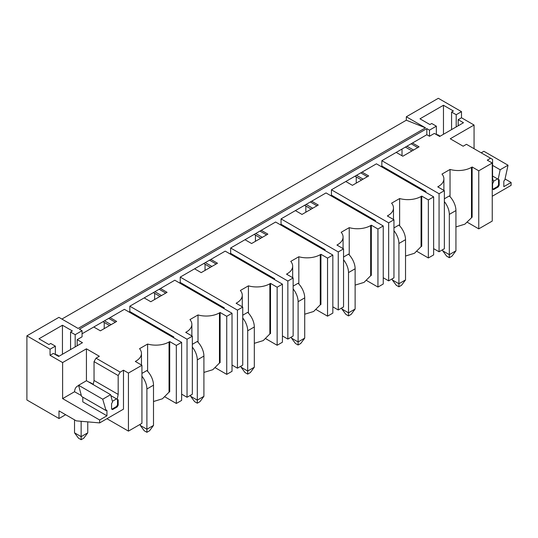<?xml version="1.0" encoding="UTF-8"?>
<svg xmlns="http://www.w3.org/2000/svg" width="538" height="538" viewBox="0 0 538 538"><rect width="100%" height="100%" fill="white"/><g stroke="black" fill="none" stroke-linecap="round" stroke-linejoin="round"><path stroke-width="0.81" d="M106.941 410.837A1.406 0.814 120 0 0 106.645 410.198A1.406 0.814 120 0 0 105.946 410.265L106.941 410.837L106.941 415.8L99.664 420.003L62.616 398.618L62.616 362.565L50.054 355.309L50.054 349.196L26.9 335.833L26.9 399.99L59.005 418.53L65.623 414.711M26.9 335.833L58.918 317.346L78.097 328.422L425.504 127.849L406.325 120.209L61.89 319.068M425.504 127.849L406.325 116.773L406.325 120.209M406.325 116.773L438.335 98.293L461.49 111.655L456.197 114.715L456.197 126.934M305.846 206.027L305.846 212.214M255.442 235.126L255.442 241.313M205.039 264.225L205.039 270.412M154.628 293.324L154.628 299.511M104.224 328.617L104.224 322.43M356.25 176.921L356.25 183.108M402.02 149.046L402.02 155.764M50.054 349.196L55.347 346.142L55.347 354.542M50.054 355.309L53.356 353.399L58.649 356.452L82.462 342.706L77.169 339.653L82.065 336.822L82.065 330.715L75.185 334.683L70.559 332.013L72.374 330.964L62.455 325.234L38.971 338.792L48.891 344.522L50.713 343.473L55.347 346.142M82.065 330.715L79.422 329.189L426.829 128.616L429.472 130.142L436.352 126.168L431.725 123.498L429.902 124.547L419.983 118.817L443.467 105.26L453.386 110.989L451.57 112.038L456.197 114.715M164.998 396.923L176.329 403.466L181.622 400.413L181.622 342.363L124.399 309.33L82.065 333.768M215.402 367.824L226.733 374.367L232.026 371.314L232.026 313.264L174.803 280.224L129.826 306.196L129.826 311.542L129.033 312M265.806 338.725L277.137 345.268L282.43 342.208L282.43 284.158L225.214 251.125L180.23 277.097L180.23 282.443L179.436 282.901M316.209 309.619L327.541 316.162L332.834 313.109L332.834 255.059L275.617 222.026L230.634 247.998L230.634 253.344L229.84 253.801M366.613 280.52L377.945 287.063L383.238 284.01L383.238 225.96L326.021 192.927L281.038 218.892L281.038 224.238L280.244 224.702M417.017 251.421L428.349 257.964L433.641 254.911L433.641 196.861L376.425 163.828L331.442 189.793L331.442 195.139L330.648 195.597M455.935 226.922L464.866 224.185L472.142 217.15L472.142 166.995L478.753 170.815L492.25 163.021L487.287 160.156L490.595 158.246L466.453 144.312L463.144 146.222L450.245 138.77L474.059 125.024L461.49 117.768L458.181 119.678L463.474 122.731L439.66 136.477L434.368 133.424L429.472 136.249L426.829 134.722L381.845 160.694L381.845 166.04L381.052 166.498M426.829 134.722L426.829 128.616M472.142 166.995L471.476 167.379A18.709 10.8 0 0 1 450.037 169.443L441.987 174.09A18.709 10.8 0 0 1 443.884 178.831A18.709 10.8 0 0 1 438.403 186.471L437.744 186.854L444.354 190.674L439.069 193.727L381.845 160.694M412.471 143.014L419.089 146.827L402.814 156.222L396.203 152.409M387.999 216.337L387.999 215.57L387.34 215.953L393.95 219.773L388.658 222.826L331.442 189.793M387.999 215.57A18.709 10.8 0 0 0 393.48 207.937A18.709 10.8 0 0 0 391.583 203.196L399.633 198.542A18.709 10.8 0 0 0 421.072 196.478L421.072 246.633L414.462 253.284L405.531 256.021M421.072 246.633L421.731 246.256L421.731 196.094L421.072 196.478M421.731 196.094L428.349 199.914L433.641 196.861M362.067 172.113L368.685 175.933L352.41 185.328L345.8 181.508M337.595 245.436L337.595 244.676L336.936 245.052L343.547 248.872L338.254 251.925L281.038 218.892M337.595 244.676A18.709 10.8 0 0 0 343.076 237.036A18.709 10.8 0 0 0 341.179 232.295L349.229 227.648A18.709 10.8 0 0 0 370.669 225.577L370.669 275.738L364.058 282.383L355.127 285.12M370.669 275.738L371.328 275.355L371.328 225.193L370.669 225.577M371.328 225.193L377.945 229.013L383.238 225.96M311.663 201.212L318.281 205.032L302.006 214.427L295.396 210.607M287.191 274.535L287.191 273.775L286.532 274.158L293.143 277.971L287.85 281.031L230.634 247.998M287.191 273.775A18.709 10.8 0 0 0 292.672 266.135A18.709 10.8 0 0 0 290.769 261.394L298.825 256.747A18.709 10.8 0 0 0 320.265 254.676L320.265 304.838L313.647 311.489L304.716 314.219M320.265 304.838L320.924 304.454L320.924 254.299L320.265 254.676M320.924 254.299L327.541 258.112L332.834 255.059M261.26 230.311L267.877 234.131L251.602 243.526L244.992 239.706M236.787 303.64L236.787 302.874L236.121 303.257L242.739 307.077L237.446 310.13L180.23 277.097M236.787 302.874A18.709 10.8 0 0 0 242.268 295.234A18.709 10.8 0 0 0 240.365 290.493L248.421 285.846A18.709 10.8 0 0 0 269.861 283.782L269.861 333.937L263.243 340.588L254.313 343.325M269.861 333.937L270.52 333.553L270.52 283.398L269.861 283.782M270.52 283.398L277.137 287.218L282.43 284.158M210.856 259.417L217.473 263.23L201.199 272.625L194.581 268.812M129.826 306.196L187.042 339.229L192.335 336.176L185.718 332.356L186.383 331.973A18.709 10.8 0 0 0 191.864 324.333A18.709 10.8 0 0 0 189.961 319.599L198.011 314.945A18.709 10.8 0 0 0 219.457 312.881L219.457 363.036L212.84 369.687L203.909 372.424M219.457 363.036L220.116 362.659L220.116 312.497L219.457 312.881M220.116 312.497L226.733 316.317L232.026 313.264M160.452 288.516L167.069 292.336L150.795 301.731L144.177 297.911M181.622 342.363L176.329 345.416L169.712 341.596L169.053 341.98L169.053 392.141L162.436 398.786L153.505 401.523M110.048 317.615L116.665 321.435L100.391 330.83L93.773 327.01M62.616 362.565L86.43 348.819L99.328 356.264L96.026 358.173L120.169 372.114L123.478 370.205L123.478 409.156L99.664 422.908L76.282 420.864L59.005 410.891L59.005 418.53M106.941 418.705L128.434 431.12L128.434 373.069L123.478 370.205M128.434 373.069L141.931 365.275L135.314 361.455L135.98 361.079A18.709 10.8 0 0 0 141.46 353.439A18.709 10.8 0 0 0 139.557 348.698L147.607 344.051A18.709 10.8 0 0 0 169.053 341.98M492.25 163.021L492.25 221.071L478.753 228.865L478.753 170.815M444.354 190.674L444.354 248.724L439.069 251.777L439.069 193.727M428.349 257.964L428.349 199.914M393.95 219.773L393.95 277.823L388.658 280.876L388.658 222.826M377.945 287.063L377.945 229.013M343.547 248.872L343.547 306.922L338.254 309.975L338.254 251.925M327.541 316.162L327.541 258.112M293.143 277.971L293.143 336.021L287.85 339.081L287.85 281.031M277.137 345.268L277.137 287.218M242.739 307.077L242.739 365.127L237.446 368.18L237.446 310.13M226.733 374.367L226.733 316.317M192.335 336.176L192.335 394.226L187.042 397.279L187.042 339.229M176.329 403.466L176.329 345.416M128.434 431.12L141.931 423.325L141.931 365.275M467.421 222.322L478.753 228.865M433.641 248.643L439.069 251.777M383.238 277.743L388.658 280.876M332.834 306.848L338.254 309.975M282.43 335.947L287.85 339.081M232.026 365.046L237.446 368.18M181.622 394.146L187.042 397.279M129.826 311.542L173.814 336.943L173.021 337.4M173.814 336.943L173.814 337.857M180.23 282.443L224.218 307.837L223.425 308.294M224.218 307.837L224.218 308.758M230.634 253.344L274.622 278.738L273.829 279.195M274.622 278.738L274.622 279.652M281.038 224.238L325.026 249.639L324.232 250.096M325.026 249.639L325.026 250.553M331.442 195.139L375.43 220.54L374.636 220.997M375.43 220.54L375.43 221.454M381.845 166.04L425.834 191.434L425.04 191.891M425.834 191.434L425.834 192.355M108.723 318.382L115.34 322.195M104.493 320.823L111.104 324.643M102.966 321.704L109.584 325.524M169.712 341.596L169.712 391.758L169.053 392.141M147.607 344.051L147.607 371.301M141.931 373.419L146.894 370.554A14.035 8.104 60 0 1 153.505 385.174L153.505 425.423L146.894 429.243L146.894 388.994L153.505 385.174M159.127 289.276L165.744 293.096M154.897 291.724L161.508 295.544M153.377 292.598L159.988 296.418M198.011 314.945L198.011 342.195M192.335 344.313L197.298 341.455A14.035 8.104 60 0 1 203.909 356.075L203.909 396.324L197.298 400.144L197.298 359.895L203.909 356.075M209.531 260.177L216.148 263.997M205.301 262.625L211.911 266.438M203.781 263.499L210.392 267.319M248.421 285.846L248.421 313.096M242.739 315.214L247.702 312.349A14.035 8.104 60 0 1 254.313 326.969L254.313 367.225L247.702 371.045L247.702 330.789L254.313 326.969M259.935 231.078L266.552 234.898M255.705 233.519L262.322 237.339M254.185 234.4L260.796 238.22M298.825 256.747L298.825 283.997M293.143 286.115L298.106 283.25A14.035 8.104 60 0 1 304.716 297.87L304.716 338.126L298.106 341.946L298.106 301.69L304.716 297.87M310.345 201.979L316.956 205.798M306.109 204.42L312.726 208.24M304.589 205.301L311.199 209.121M349.229 227.648L349.229 254.898M343.547 257.016L348.51 254.151A14.035 8.104 60 0 1 355.127 268.771L355.127 309.02L348.51 312.84L348.51 272.591L355.127 268.771M360.749 172.873L367.36 176.693M356.512 175.321L363.13 179.141M354.993 176.195L361.603 180.015M399.633 198.542L399.633 225.792M393.95 227.91L398.914 225.052A14.035 8.104 60 0 1 405.531 239.672L405.531 279.921L398.914 283.741L398.914 243.492L405.531 239.672M411.153 143.774L417.764 147.594M406.916 146.222L413.534 150.035M405.396 147.096L412.014 150.916M450.037 169.443L450.037 196.693M444.354 198.811L449.317 195.946A14.035 8.104 60 0 1 455.935 210.566L455.935 250.822L449.317 254.642L449.317 214.386L455.935 210.566M429.472 136.249L429.472 130.142M458.181 119.678L458.181 125.784M492.25 196.249L511.1 185.361L511.1 182.463L503.824 186.666L503.824 181.696A1.406 0.814 120 0 1 504.819 179.981L508.027 165.22L500.152 169.766L498.201 179.288L499.197 179.867L499.197 185.213L498.201 186.928L493.568 189.605L492.579 189.033L492.579 183.687L493.568 181.965L492.579 178.26L492.579 159.396L490.595 158.246M436.352 126.168L436.352 134.574M443.467 105.26L443.467 134.285M451.57 112.038L451.57 129.604M461.49 117.768L461.49 111.655M505.195 179.053L511.1 182.463M474.059 148.703L474.059 125.024M481.201 152.826L483.884 151.279L508.027 165.22M492.579 165.395L500.152 169.766M492.579 176.047L498.201 179.288M499.197 185.213L498.531 184.83L498.531 179.484L499.197 179.867M498.531 184.83L497.542 186.545L498.201 186.928M436.399 134.601A14.035 8.104 -60 0 1 438.739 135.253A14.035 8.104 -60 0 1 439.99 136.289M86.43 380.743L86.43 348.819M75.185 334.683L75.185 346.909M70.559 332.013L70.559 349.579M62.455 325.234L62.455 354.26M77.169 339.653L77.169 345.759M120.169 372.114L118.185 375.551L118.185 394.415L117.19 399.263L118.185 399.842L118.185 405.188L117.19 406.903L112.563 409.579L111.568 409.001L111.568 403.655L112.563 401.94L110.613 394.663L102.738 399.209L105.946 410.265M99.664 420.003L99.664 422.908M96.026 358.173L94.042 361.61L94.042 380.48L93.195 384.609M106.941 415.8L82.791 401.866L82.791 397.145M110.613 394.663L86.47 380.722L78.595 385.269L81.588 396.452L105.73 410.386M78.595 385.269L102.738 399.209M118.185 405.188L117.519 404.805L116.531 406.52L117.19 406.903M117.519 404.805L117.519 399.458L118.185 399.842M110.868 395.612L117.19 399.263M94.042 380.48L118.185 394.415M94.042 361.61L118.185 375.551M62.616 398.618L74.553 391.725M78.696 385.652A14.035 8.104 60 0 0 77.432 386.156A14.035 8.104 60 0 0 74.553 391.758L81.346 395.538M55.394 354.576A14.035 8.104 -60 0 1 57.727 355.228A14.035 8.104 -60 0 1 58.978 356.264M444.354 201.602A14.035 8.104 60 0 1 449.317 214.386M455.935 250.822L451.967 256.169L449.317 257.695L449.317 254.642L442.707 250.822L442.707 249.679M442.707 250.822L446.675 256.169L449.317 257.695M393.95 230.701A14.035 8.104 60 0 1 398.914 243.492M405.531 279.921L401.556 285.268L398.914 286.794L398.914 283.741L392.296 279.921L392.296 278.778M392.296 279.921L396.271 285.268L398.914 286.794M343.547 259.8A14.035 8.104 60 0 1 348.51 272.591M355.127 309.02L351.153 314.374L348.51 315.9L348.51 312.84L341.892 309.02L341.892 307.877M341.892 309.02L345.867 314.374L348.51 315.9M293.143 288.906A14.035 8.104 60 0 1 298.106 301.69M304.716 338.126L300.749 343.473L298.106 344.999L298.106 341.946L291.488 338.126L291.488 336.976M291.488 338.126L295.456 343.473L298.106 344.999M242.739 318.005A14.035 8.104 60 0 1 247.702 330.789M254.313 367.225L250.345 372.572L247.702 374.098L247.702 371.045L241.085 367.225L241.085 366.082M241.085 367.225L245.052 372.572L247.702 374.098M192.335 347.104A14.035 8.104 60 0 1 197.298 359.895M203.909 396.324L199.941 401.671L197.298 403.197L197.298 400.144L190.681 396.324L190.681 395.181M190.681 396.324L194.648 401.671L197.298 403.197M141.931 376.203A14.035 8.104 60 0 1 146.894 388.994M153.505 425.423L149.537 430.77L146.894 432.303L146.894 429.243L140.277 425.423L140.277 424.28M140.277 425.423L144.245 430.77L146.894 432.303M492.909 189.221L497.542 186.545M497.542 178.912L493.393 181.306M111.897 409.196L116.531 406.52M88.656 381.987A14.035 8.104 60 0 1 91.063 383.036L93.256 384.3M116.531 398.887L112.381 401.281M87.755 421.866L87.755 432.834L83.787 438.181L81.144 439.707L78.494 438.181L74.526 432.834L81.144 436.654L87.755 432.834M81.144 421.288L81.144 439.707M74.526 419.848L74.526 432.834M135.98 361.839L135.98 361.079M186.383 332.74L186.383 331.973M471.476 217.534L471.476 167.379M438.403 186.471L438.403 187.237M141.46 353.439L141.46 365.006M191.864 324.333L191.864 335.9M242.268 295.234L242.268 306.801M292.672 266.135L292.672 277.702M343.076 237.036L343.076 248.603M393.48 207.937L393.48 219.497M443.884 178.831L443.884 190.398M77.432 386.156L78.642 385.457"/></g></svg>
